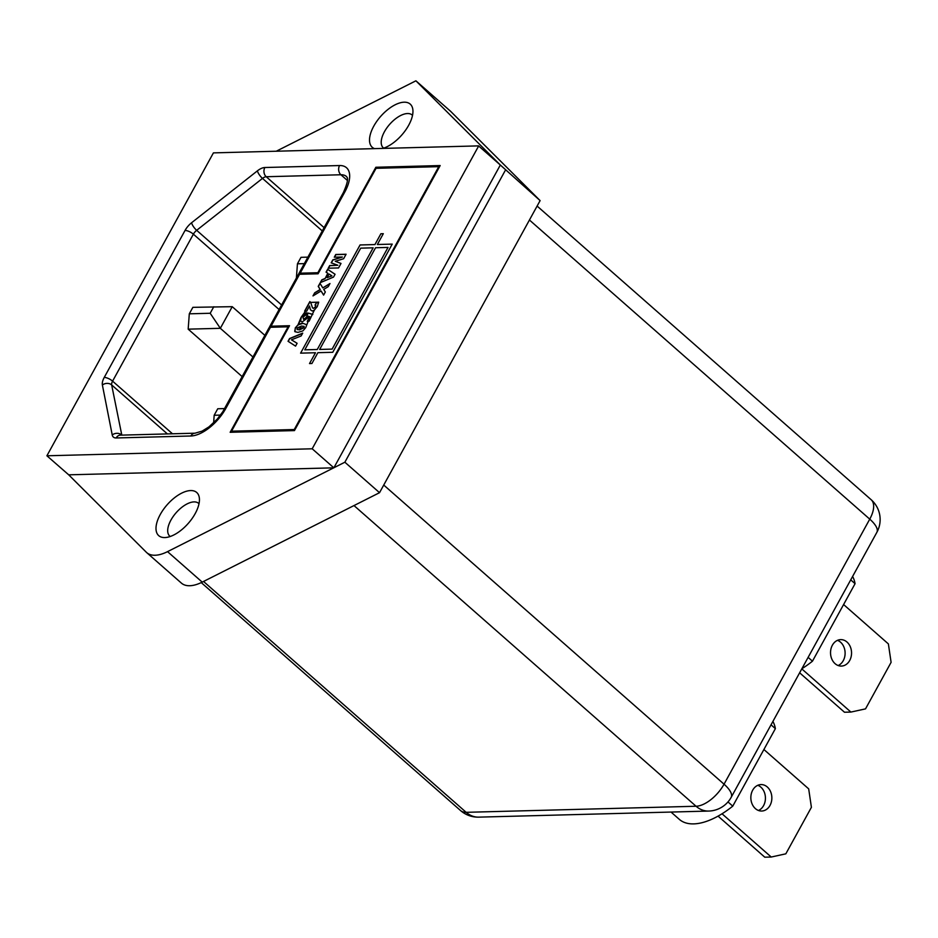<?xml version="1.0" encoding="UTF-8"?>
<svg xmlns="http://www.w3.org/2000/svg" width="938" height="938" viewBox="0 0 938 938"><rect width="100%" height="100%" fill="white"/><g stroke="black" fill="none" stroke-linecap="round" stroke-linejoin="round"><path stroke-width="1.41" d="M190.637 490.562A28.75 14.07 131.3 0 1 199.325 497.855A28.75 14.07 131.3 0 1 188.503 523.111A28.75 14.07 131.3 0 1 164.795 537.568A28.75 14.07 131.3 0 1 164.42 537.568A28.75 14.07 131.3 0 1 160.398 514.259A28.75 14.07 131.3 0 1 190.637 490.562M199.008 503.741A21.832 10.681 -48.7 0 0 198.61 503.354A21.832 10.681 -48.7 0 0 194.002 501.9A21.832 10.681 -48.7 0 0 173.296 516.322A21.832 10.681 -48.7 0 0 169.778 536.149A21.832 10.681 -48.7 0 0 170.212 536.489M374.508 148.626A28.75 14.07 131.3 0 1 375.446 123.324A28.75 14.07 131.3 0 1 404.149 102.195A28.75 14.07 131.3 0 1 412.837 109.488A28.75 14.07 131.3 0 1 382.856 148.415M412.509 115.374A21.832 10.681 -48.7 0 0 412.11 114.987A21.832 10.681 -48.7 0 0 407.514 113.533A21.832 10.681 -48.7 0 0 386.808 127.955A21.832 10.681 -48.7 0 0 383.279 147.782A21.832 10.681 -48.7 0 0 383.712 148.134M837.493 640.337A13.238 10.506 -91.5 0 1 843.274 660.633A13.238 10.506 -91.5 0 1 838.162 665.523M849.711 660.469A13.238 10.506 -91.5 0 1 841.386 666.074A13.238 10.506 -91.5 0 1 831.818 659.062A13.238 10.506 -91.5 0 1 832.369 645.227A13.238 10.506 -91.5 0 1 840.694 639.622A13.238 10.506 -91.5 0 1 850.262 646.634A13.238 10.506 -91.5 0 1 849.711 660.469M757.798 785.294A13.238 10.506 -91.5 0 1 763.591 805.59A13.238 10.506 -91.5 0 1 758.467 810.491M770.016 805.425A13.238 10.506 -91.5 0 1 761.703 811.03A13.238 10.506 -91.5 0 1 752.135 804.018A13.238 10.506 -91.5 0 1 752.686 790.183A13.238 10.506 -91.5 0 1 760.999 784.578A13.238 10.506 -91.5 0 1 770.567 791.59A13.238 10.506 -91.5 0 1 770.016 805.425M772.9 721.428A68.157 33.358 131.3 0 1 775.374 728.638L771.036 724.816M852.595 576.471A68.157 33.358 131.3 0 1 855.069 583.682L850.731 579.86M300.277 320.679L298.038 324.771L301.11 317.29L305.542 311.111L304.018 313.878M310.701 302.458L312.518 307.852L313.421 308.356L315.684 306.667L315.051 304.967L316.716 302.294L310.619 302.376L318.697 302.165L317.29 306.597L314.347 310.068L309.13 321.195L308.215 321.218L305.694 327.69L302.892 330.903L297.967 332.38L294.966 331.712M308.168 321.3L307.23 321.324L309.774 316.704L308.215 316.2L307.676 317.912L302.142 321.992L300.371 320.749M298.12 324.841L303.068 323.364L306.468 324.63M312.518 307.852L313.503 308.414L312.6 307.922L313.503 308.414L315.684 306.667M315.86 305.249L315.051 304.967M318.65 302.247L316.716 302.294L318.228 303.244M312.084 314.195L308.11 313.058L306.304 317.314L303.56 319.319L302.974 317.208L305.729 315.051L306.785 312.741L304.111 313.949M383.302 233.691L380.887 233.75L374.942 244.572L360.063 244.959L300.594 353.145L315.473 352.747L309.528 363.569L311.932 363.498L317.876 352.688L332.756 352.289L392.225 244.115L377.357 244.513L383.302 233.691L380.898 233.761L374.954 244.572L360.075 244.97L300.606 353.134M304.791 349.827L317.255 349.511L373.16 247.82L360.696 248.148L304.791 349.827L317.255 349.511L373.16 247.808M319.659 349.44L332.122 349.112L388.027 247.421L375.563 247.749L319.659 349.44L332.134 349.112L388.027 247.421M167.539 551.638L333.905 467.734L500.329 165.018L478.661 145.976L312.19 448.786L46.9 455.786L68.709 474.827L146.269 552.201A39.701 19.428 -48.7 0 0 146.703 552.611A39.701 19.428 -48.7 0 0 167.539 551.638L202.221 582.123L379.538 492.685L540.112 200.603L450.58 111.282L415.909 80.809L276.276 151.217M202.221 582.123A39.701 19.428 131.3 0 1 181.386 583.096L146.703 552.611M377.029 168.289L375.857 167.257L317.865 272.724L300.183 273.192A6.613 2.38 -151.2 0 0 298.718 273.814A6.613 2.38 -151.2 0 0 298.612 274.459M375.857 167.257L440.168 165.557L294.462 430.589L230.15 432.289L288.13 326.811L270.449 327.28L225.835 408.417A33.088 16.192 131.3 0 1 190.871 435.994L116.171 437.964A13.238 6.472 -48.7 0 1 112.232 434.951L102.383 385.026A13.238 6.472 -48.7 0 1 104.235 377.439L185.032 230.467A13.238 6.472 -48.7 0 1 191.587 222.752L257.422 170.833A13.238 6.472 -48.7 0 1 264.856 167.515L339.556 165.545A33.088 16.192 131.3 0 1 344.785 192.056L300.183 273.192M478.661 145.976L500.235 164.936L415.909 80.809M46.9 455.786L213.418 152.882L478.568 145.882M68.709 474.827L333.858 467.828L312.19 448.786M190.871 435.994A6.613 5.253 88.5 0 1 195.034 433.192L202.116 431.128L208.998 426.837L217.311 419.028L222.705 411.864L268.983 327.901A6.613 2.38 28.8 0 1 270.449 327.28M343.601 258.747L346.087 254.233L335.757 254.503L334.291 257.176L342.37 257.047L332.802 259.873L331.173 262.851L337.868 265.243L329.684 265.548L328.218 268.209L338.548 267.94L341.022 263.426L335.265 261.268L343.601 258.747M324.876 278.574L321.84 279.805L320.292 282.643L333.506 277.097L335.065 274.259L327.632 269.288L326.061 272.137L327.808 273.239L325.029 278.715L322.004 279.946L320.597 282.514M325.322 291.976L323.727 289.396L328.253 286.653L329.977 283.522L322.789 287.884L319.94 283.264L318.228 286.383L320.139 289.49L314.711 292.785L312.999 295.904L321.077 291.003L323.61 295.107L325.322 291.976M301.157 335.945L302.704 333.131L289.561 338.536L288.048 341.28L295.564 346.134L297.112 343.296L291.46 339.826L301.157 335.945M392.225 244.115L377.346 244.501M315.473 352.758L309.517 363.569M232.718 432.219L231.545 431.187L289.525 325.709L271.035 326.201A6.613 2.38 28.8 0 0 269.581 326.823A6.613 2.38 28.8 0 0 269.476 327.468M231.545 431.187L294.251 429.534L438.761 166.659L376.056 168.312L318.076 273.79L299.585 274.271L271.035 326.201M298.038 324.771L295.236 327.972L295.048 331.771M310.619 302.376L309.88 301.567L304.627 311.135L305.542 311.111M540.112 200.603L500.329 165.018M333.905 467.734L344.867 462.211L505.441 170.13M379.538 492.685L344.867 462.211M304.862 311.135L310.009 301.766M269.581 326.823L298.12 274.893A6.613 2.38 28.8 0 1 299.585 274.271M305.624 311.193L306.691 311.158L309.528 305.999L310.372 309.739L312.225 311.017L314.441 310.138M220.489 415.088L214.181 415.253L217.745 408.769L224.628 408.581M214.181 415.253L213.63 422.874M252.979 357.015L220.336 328.312L210.194 313.269L189.3 313.82L192.865 307.336L232.225 306.679L264.879 335.37M189.3 313.82L188.175 329.156L220.336 328.312L232.225 306.679M242.192 376.642L188.175 329.156M304.322 263.625L297.44 263.801L301.004 257.317L307.887 257.141M297.44 263.801L296.396 278.023M855.069 583.682L812.46 661.184A68.157 33.358 131.3 0 1 801.861 668.735M812.46 661.184L808.122 657.362M801.791 668.888L850.907 712.071L844.481 712.235L799.633 672.804M850.907 712.071L865.528 708.87L891.1 662.345L888.38 643.914L843.602 604.553M775.374 728.638L732.766 806.141L727.982 801.931M732.766 806.141A68.157 33.358 131.3 0 1 679.335 819.366L671.033 812.062M722.025 813.785L771.224 857.027L764.787 857.191L718.062 816.119M771.224 857.027L785.833 853.826L811.405 807.313L808.685 788.87L763.907 749.509M297.1 343.32L291.46 339.826M302.564 333.4L289.713 338.677L288.224 341.397M299.597 329.848L303.982 327.749L299.433 329.707L297.112 329.473L299.597 329.848L300.465 327.843L296.959 327.925L297.264 329.613M297.041 328.007L301.579 326.037L304.182 326.459M306.55 324.7L303.068 323.364M303.912 326.272L304.053 327.819M304.135 327.878L303.982 326.342M303.138 323.434C300.43 323.082 297.85 324.642 295.4 328.112L295.236 327.972M295.4 328.112L294.708 331.255M303.982 327.749L300.465 327.843M315.121 305.038L315.754 306.738M317.935 302.775L316.786 302.364L315.156 304.979M310.443 309.798L309.528 305.999M321.077 291.003L323.645 295.036M320.069 283.464L318.392 286.524L320.304 289.631L314.875 292.926L313.351 295.693M329.777 283.886L322.789 287.884M327.808 273.239L325.029 278.715M335.054 274.283L327.796 269.429L326.236 272.243M331.771 275.76L329.062 274.037L327.057 277.683L331.923 275.901L327.057 277.683M340.986 263.496L335.265 261.268M337.868 265.243L329.848 265.689L328.464 268.209M342.37 257.047L332.967 260.014L331.372 262.921M346.005 254.374L335.921 254.644L334.526 257.164M309.774 316.704L307.347 321.324M312.811 314.511L308.18 313.116L306.304 317.314M306.386 317.384L303.642 319.377M306.855 312.8L301.11 317.29M301.274 317.431L300.547 321.124M210.194 313.269L213.77 306.773M167.386 433.919L111.657 384.932L121.811 435.115M322.285 230.947L262.499 178.396L196.663 230.314L281.588 304.967M279.09 309.517L193.38 234.172L112.583 381.145L172.475 433.778M347.388 180.459L340.916 174.761L266.216 176.731L324.102 227.629M203.523 581.454L466.151 812.32L696.066 806.246L354.001 505.57M383.736 485.052L724.042 784.191L869.749 519.148L529.442 220.008M724.042 784.191A26.463 12.956 131.3 0 1 696.066 806.246A26.463 21.023 -91.5 0 0 708.659 811.065A26.463 26.463 0 0 0 731.159 797.359A26.463 9.532 28.8 0 0 724.042 784.191M708.659 811.065L478.743 817.139A26.463 21.023 -91.5 0 1 466.151 812.32A26.463 12.956 131.3 0 1 460.57 810.561L201.236 582.592M876.866 532.327A26.463 26.463 0 0 0 871.144 499.696A26.463 12.956 131.3 0 1 869.749 519.148A26.463 9.532 28.8 0 1 876.866 532.327L731.159 797.359M344.785 192.056A6.613 2.38 28.8 0 0 343.32 192.677C350.73 176.238 345.97 177.094 346.497 176.52A26.463 12.956 -48.7 0 0 340.916 174.761A6.613 5.253 -91.5 0 1 339.556 165.545M257.422 170.833A6.613 2.028 -128.3 0 0 262.499 178.396A6.613 3.236 131.3 0 1 266.216 176.731A6.613 5.253 -91.5 0 1 264.856 167.515M185.032 230.467A6.613 2.38 -151.2 0 1 193.38 234.172A6.613 3.236 131.3 0 1 196.663 230.314A6.613 2.028 -128.3 0 1 191.587 222.752M102.383 385.026A6.613 5.405 168.8 0 1 111.657 384.932A6.613 3.236 131.3 0 1 112.583 381.145A6.613 2.38 -151.2 0 0 104.235 377.439M121.577 435.126A6.613 3.236 131.3 0 1 121.506 434.857A6.613 5.405 168.8 0 0 112.232 434.951M195.034 433.192L120.334 435.162A6.613 5.253 88.5 0 0 116.171 437.964M224.381 409.038A6.613 2.38 28.8 0 1 225.835 408.417M871.144 499.696L537.111 206.067M460.57 810.561A26.463 26.463 0 0 0 478.743 817.139M343.32 192.677L298.718 273.814"/></g></svg>
